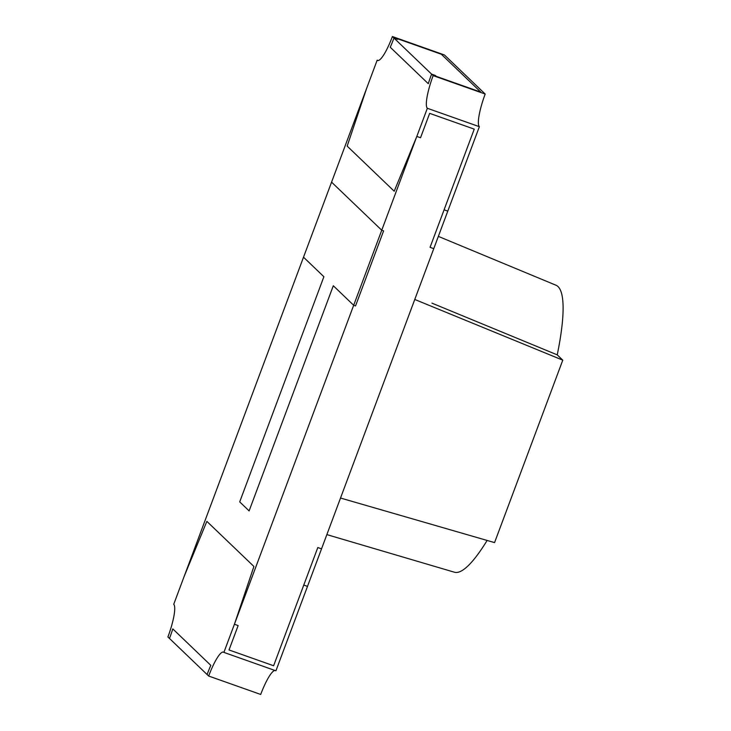 <?xml version="1.0" encoding="UTF-8"?>
<svg xmlns="http://www.w3.org/2000/svg" width="731" height="731" viewBox="0 0 731 731"><rect width="100%" height="100%" fill="white"/><g stroke="black" fill="none" stroke-linecap="round" stroke-linejoin="round"><path stroke-width="1.1" d="M396.741 38.469L441.332 54.249L480.843 92.124L441.332 54.249L396.741 38.469L397.682 39.364L393.963 38.049L431.592 74.123A40.214 7.95 -70.5 0 0 428.284 83.699L390.253 47.241A40.214 7.95 -70.5 0 0 393.963 38.049L392.392 36.55L444.421 54.962L485.183 94.043L433.154 75.622L431.592 74.123A40.214 7.95 -70.5 0 0 428.284 83.699L390.253 47.241A40.214 7.95 -70.5 0 0 393.963 38.049L397.682 39.364L396.741 38.469M392.392 36.55A30.163 5.958 -70.5 0 1 377.625 60.472A30.163 5.958 -70.5 0 1 377.169 60.189L366.651 88.332L347.17 146.118L394.201 191.211L416.816 136.423L420.535 137.739L429.654 113.351L420.535 137.739L416.816 136.423L381.737 230.238L331.572 182.147L366.651 88.332L347.17 146.118L394.201 191.211L416.816 136.423L427.343 108.279A30.163 5.958 109.5 0 1 433.154 75.622M435.31 75.439L436.243 76.344L480.843 92.124L436.243 76.344L431.592 74.123L435.31 75.439M427.343 108.279L479.372 126.691L433.766 248.65L430.056 247.334L444.082 209.806L447.801 211.122L444.082 209.806L474.245 129.131L429.654 113.351L474.245 129.131L430.056 247.334L433.766 248.65L321.53 548.853L317.811 547.537L321.53 548.853L275.925 670.811L223.896 652.399A30.163 5.958 -70.5 0 0 223.439 652.116A30.163 5.958 -70.5 0 0 208.673 676.038L207.101 674.53A40.214 7.95 109.5 0 1 210.811 665.347L172.79 628.888L210.811 665.347A40.214 7.95 109.5 0 0 207.101 674.53L167.911 636.957A30.163 5.958 109.5 0 0 173.731 604.309L303.511 257.193L323.888 276.729L239.713 501.886L323.888 276.729L303.511 257.193L331.572 182.147L381.737 230.238L383.601 230.895L381.737 230.238L223.896 652.399M172.79 628.888A40.214 7.95 109.5 0 1 169.482 638.465A40.214 7.95 109.5 0 0 172.79 628.888M253.904 566.461L206.864 521.377L184.258 576.165L206.864 521.377L253.904 566.461L234.423 624.256L238.142 625.572L229.022 649.96L273.613 665.749L317.811 547.537L303.776 585.065L307.495 586.381L303.776 585.065L273.613 665.749L229.022 649.96L238.142 625.572L234.423 624.256L253.904 566.461M333.299 285.748L353.676 305.284L355.54 305.942L383.601 230.895L355.54 305.942L353.676 305.284L333.299 285.748L249.116 510.905L239.713 501.886L249.116 510.905L333.299 285.748M274.929 670.464A30.163 5.958 -70.5 0 0 260.702 694.45L208.673 676.038M479.372 126.691A30.163 5.958 109.5 0 1 485.183 94.043M377.169 60.189L378.165 60.536M326.858 534.608L454.454 572.227A152.222 30.09 -70.5 0 0 487.12 540.456M562.779 360.164L494.567 542.603L340.527 498.039L414.769 299.472L562.779 360.164L557.232 354.855L431.957 303.146M557.232 354.855A152.222 30.09 -70.5 0 0 556.017 285.245L438.353 236.387"/></g></svg>
